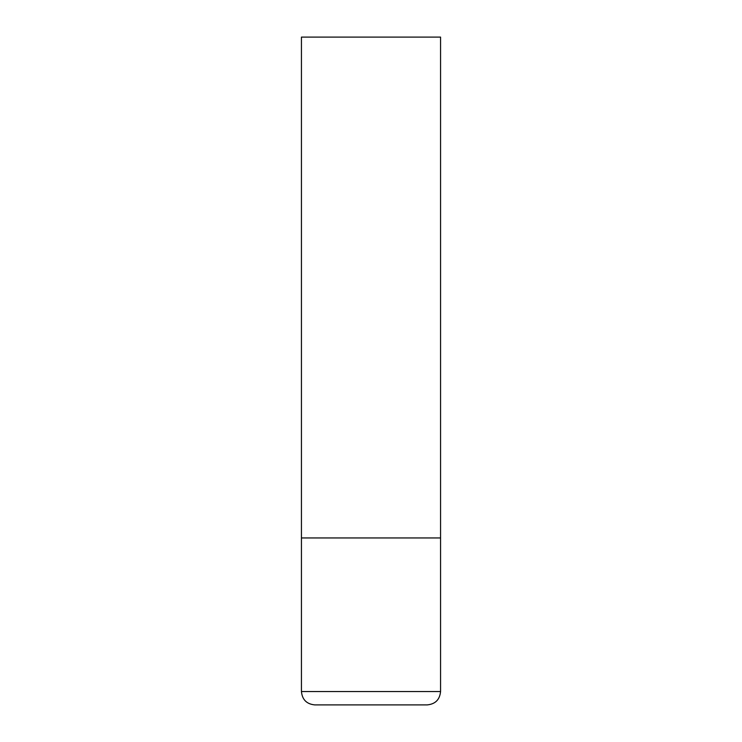 <?xml version="1.0" encoding="UTF-8"?>
<svg xmlns="http://www.w3.org/2000/svg" width="742" height="742" viewBox="0 0 742 742"><rect width="100%" height="100%" fill="white"/><g stroke="black" fill="none" stroke-linecap="round" stroke-linejoin="round"><path stroke-width="1.11" d="M440.562 691.544L440.562 537.95L301.438 537.95L440.562 537.95L440.562 37.1L301.438 37.1L301.438 691.544C302.226 699.66 306.678 704.112 314.793 704.9L427.207 704.9C435.322 704.112 439.774 699.66 440.562 691.544L301.438 691.544"/></g></svg>
